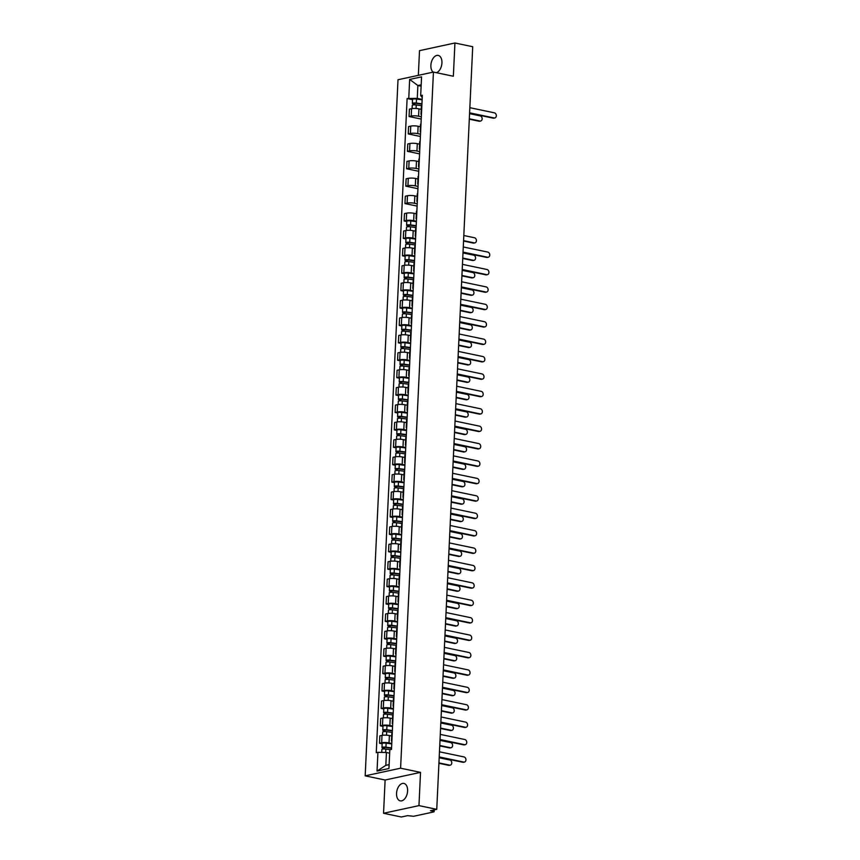 <?xml version="1.0" encoding="UTF-8"?>
<svg xmlns="http://www.w3.org/2000/svg" width="860" height="860" viewBox="0 0 860 860"><rect width="100%" height="100%" fill="white"/><g stroke="black" fill="none" stroke-linecap="round" stroke-linejoin="round"><path stroke-width="1.29" d="M407.597 790.953A8.901 5.343 -78.2 0 0 403.899 783.438A8.901 5.343 -78.2 0 0 396.546 793.35A8.901 5.343 -78.2 0 0 400.244 800.864A8.901 5.343 -78.2 0 0 407.597 790.953M436.428 72.713A8.901 5.343 -78.2 0 0 441.933 62.93A8.901 5.343 -78.2 0 0 438.224 55.405A8.901 5.343 -78.2 0 0 430.881 65.317A8.901 5.343 -78.2 0 0 433.139 72.143M383.549 813.28L418.96 805.616L436.751 809.346L472.721 46.719L454.929 43L453.36 76.25L433.429 72.079L398.008 79.743L365.177 775.849L385.119 780.02L383.549 813.28L401.34 817L407.608 815.645L413.585 816.29L433.623 811.958L433.311 810.088M454.929 43L419.508 50.654L418.347 75.347M418.96 805.616L420.529 772.366L400.599 768.195L433.429 72.079M436.751 809.346L430.484 810.7L433.257 811.281M421.228 109.328L418.938 108.855A5.257 1.086 -177.3 0 0 411.575 108.693L409.414 109.156L409.059 116.53L411.22 116.057A5.257 1.086 2.7 0 1 418.594 116.218L421.325 116.788M421.808 106.532A5.257 1.086 -177.3 0 0 421.346 106.952L421.002 114.316A5.257 1.086 2.7 0 1 421.464 113.896M421.217 119.067L409.059 116.53M420.411 126.743L418.121 126.259A5.257 1.086 -177.3 0 0 410.747 126.097L408.586 126.57L408.242 133.934L410.403 133.472A5.257 1.086 2.7 0 1 417.777 133.623L420.508 134.192M420.991 123.937A5.257 1.086 -177.3 0 0 420.519 124.356L420.175 131.72A5.257 1.086 2.7 0 1 420.637 131.311M420.4 136.482L408.242 133.934M419.594 144.147L417.293 143.663A5.257 1.086 -177.3 0 0 409.93 143.512L407.769 143.975L407.425 151.338L409.586 150.876A5.257 1.086 2.7 0 1 416.95 151.027L419.68 151.607M420.164 141.352A5.257 1.086 -177.3 0 0 419.702 141.76L419.358 149.135A5.257 1.086 2.7 0 1 419.82 148.715M419.572 153.886L407.425 151.338M418.766 161.551L416.476 161.078A5.257 1.086 -177.3 0 0 409.102 160.917L406.941 161.39L406.597 168.753L408.758 168.28A5.257 1.086 2.7 0 1 416.132 168.442L418.863 169.011M419.347 158.756A5.257 1.086 -177.3 0 0 418.885 159.175L418.53 166.539A5.257 1.086 2.7 0 1 419.003 166.12M418.755 171.291L406.597 168.753M417.949 178.966L415.66 178.482A5.257 1.086 -177.3 0 0 408.285 178.332L406.124 178.794L405.78 186.158L407.941 185.696A5.257 1.086 2.7 0 1 415.305 185.846L418.046 186.416M418.53 176.171A5.257 1.086 -177.3 0 0 418.057 176.579L417.713 183.943A5.257 1.086 2.7 0 1 418.175 183.535M417.938 188.705L405.78 186.158M417.132 196.37L414.832 195.886A5.257 1.086 -177.3 0 0 407.468 195.736L405.307 196.198L404.952 203.573L407.113 203.1A5.257 1.086 2.7 0 1 414.488 203.261L417.218 203.831M417.702 193.575A5.257 1.086 -177.3 0 0 417.24 193.994L416.896 201.358A5.257 1.086 2.7 0 1 417.358 200.939M417.111 206.11L404.952 203.573M416.304 213.775L414.015 213.301A5.257 1.086 -177.3 0 0 406.64 213.14L404.479 213.613L404.135 220.977L406.296 220.504A5.257 1.086 2.7 0 1 413.671 220.665L416.401 221.235M416.885 210.979A5.257 1.086 -177.3 0 0 416.423 211.399L416.068 218.762A5.257 1.086 2.7 0 1 416.541 218.343M406.78 221.525L404.135 220.977M415.487 231.189L413.198 230.706A5.257 1.086 -177.3 0 0 405.823 230.555L403.662 231.017L403.318 238.381L405.479 237.919A5.257 1.086 2.7 0 1 412.843 238.07L415.584 238.65M416.068 228.394A5.257 1.086 -177.3 0 0 415.595 228.803L415.251 236.167A5.257 1.086 2.7 0 1 415.713 235.758M405.952 238.94L403.318 238.381M414.66 248.594L412.37 248.121A5.257 1.086 -177.3 0 0 405.006 247.959L402.846 248.432L402.491 255.796L404.651 255.323A5.257 1.086 2.7 0 1 412.026 255.484L414.756 256.054M415.24 245.799A5.257 1.086 -177.3 0 0 414.778 246.218L414.434 253.582A5.257 1.086 2.7 0 1 414.896 253.162M405.135 256.344L402.491 255.796M413.843 266.009L411.553 265.525A5.257 1.086 -177.3 0 0 404.178 265.364L402.018 265.837L401.674 273.2L403.834 272.738A5.257 1.086 2.7 0 1 411.209 272.889L413.94 273.458M414.423 263.203A5.257 1.086 -177.3 0 0 413.961 263.622L413.606 270.986A5.257 1.086 2.7 0 1 414.068 270.577M404.318 273.749L401.674 273.2M413.026 283.413L410.736 282.929A5.257 1.086 -177.3 0 0 403.362 282.779L401.201 283.241L400.857 290.605L403.017 290.142A5.257 1.086 2.7 0 1 410.381 290.293L413.112 290.873M413.596 280.618A5.257 1.086 -177.3 0 0 413.133 281.026L412.789 288.401A5.257 1.086 2.7 0 1 413.252 287.982M403.49 291.164L400.857 290.605M412.198 300.817L409.908 300.344A5.257 1.086 -177.3 0 0 402.544 300.183L400.384 300.656L400.029 308.02L402.19 307.547A5.257 1.086 2.7 0 1 409.564 307.708L412.295 308.278M412.779 298.022A5.257 1.086 -177.3 0 0 412.316 298.442L411.962 305.805A5.257 1.086 2.7 0 1 412.435 305.386M402.673 308.568L400.029 308.02M411.381 318.232L409.091 317.748A5.257 1.086 -177.3 0 0 401.717 317.598L399.556 318.06L399.212 325.424L401.373 324.962A5.257 1.086 2.7 0 1 408.747 325.112L411.478 325.682M411.962 315.437A5.257 1.086 -177.3 0 0 411.488 315.846L411.144 323.209A5.257 1.086 2.7 0 1 411.607 322.801M401.856 325.983L399.212 325.424M410.564 335.637L408.263 335.163A5.257 1.086 -177.3 0 0 400.9 335.002L398.739 335.464L398.395 342.839L400.545 342.366A5.257 1.086 2.7 0 1 407.919 342.527L410.65 343.097M411.134 332.841A5.257 1.086 -177.3 0 0 410.671 333.261L410.327 340.625A5.257 1.086 2.7 0 1 410.79 340.205M401.029 343.387L398.395 342.839M409.736 353.051L407.446 352.568A5.257 1.086 -177.3 0 0 400.072 352.406L397.911 352.879L397.567 360.243L399.728 359.781A5.257 1.086 2.7 0 1 407.102 359.931L409.833 360.501M410.317 350.246A5.257 1.086 -177.3 0 0 409.854 350.665L409.5 358.029A5.257 1.086 2.7 0 1 409.973 357.61M400.212 360.791L397.567 360.243M408.919 370.456L406.629 369.972A5.257 1.086 -177.3 0 0 399.255 369.821L397.094 370.284L396.75 377.647L398.911 377.185A5.257 1.086 2.7 0 1 406.275 377.336L409.016 377.916M409.5 367.661A5.257 1.086 -177.3 0 0 409.027 368.069L408.683 375.444A5.257 1.086 2.7 0 1 409.145 375.024M399.384 378.207L396.75 377.647M408.102 387.86L405.802 387.387A5.257 1.086 -177.3 0 0 398.438 387.226L396.277 387.699L395.923 395.062L398.083 394.589A5.257 1.086 2.7 0 1 405.458 394.751L408.188 395.32M408.672 385.065A5.257 1.086 -177.3 0 0 408.21 385.484L407.866 392.848A5.257 1.086 2.7 0 1 408.328 392.429M398.567 395.611L395.923 395.062M407.274 405.275L404.985 404.791A5.257 1.086 -177.3 0 0 397.61 404.641L395.45 405.103L395.106 412.467L397.266 412.004A5.257 1.086 2.7 0 1 404.641 412.155L407.371 412.725M407.855 402.48A5.257 1.086 -177.3 0 0 407.393 402.888L407.038 410.252A5.257 1.086 2.7 0 1 407.511 409.844M397.75 413.026L395.106 412.467M406.457 422.679L404.168 422.195A5.257 1.086 -177.3 0 0 396.793 422.045L394.632 422.507L394.288 429.882L396.449 429.409A5.257 1.086 2.7 0 1 403.813 429.57L406.543 430.14M407.027 419.884A5.257 1.086 -177.3 0 0 406.565 420.303L406.221 427.667A5.257 1.086 2.7 0 1 406.683 427.248M396.922 430.43L394.288 429.882M405.63 440.083L403.34 439.611A5.257 1.086 -177.3 0 0 395.976 439.449L393.815 439.922L393.461 447.286L395.621 446.813A5.257 1.086 2.7 0 1 402.996 446.974L405.726 447.544M406.21 437.288A5.257 1.086 -177.3 0 0 405.748 437.708L405.404 445.071A5.257 1.086 2.7 0 1 405.866 444.652M396.105 447.834L393.461 447.286M404.813 457.498L402.523 457.015A5.257 1.086 -177.3 0 0 395.148 456.864L392.988 457.327L392.644 464.69L394.804 464.228A5.257 1.086 2.7 0 1 402.179 464.378L404.91 464.959M405.393 454.704A5.257 1.086 -177.3 0 0 404.92 455.112L404.576 462.476A5.257 1.086 2.7 0 1 405.038 462.067M395.288 465.249L392.644 464.69M403.996 474.903L401.695 474.43A5.257 1.086 -177.3 0 0 394.331 474.268L392.171 474.741L391.827 482.105L393.988 481.632A5.257 1.086 2.7 0 1 401.351 481.793L404.082 482.363M404.565 472.108A5.257 1.086 -177.3 0 0 404.103 472.527L403.759 479.891A5.257 1.086 2.7 0 1 404.221 479.471M394.46 482.654L391.827 482.105M403.168 492.318L400.878 491.834A5.257 1.086 -177.3 0 0 393.504 491.673L391.354 492.146L390.999 499.51L393.16 499.047A5.257 1.086 2.7 0 1 400.534 499.198L403.265 499.767M403.748 489.512A5.257 1.086 -177.3 0 0 403.286 489.931L402.931 497.295A5.257 1.086 2.7 0 1 403.404 496.887M393.644 500.058L390.999 499.51M402.351 509.722L400.061 509.238A5.257 1.086 -177.3 0 0 392.687 509.088L390.526 509.55L390.182 516.914L392.343 516.452A5.257 1.086 2.7 0 1 399.706 516.602L402.448 517.183M402.931 506.927A5.257 1.086 -177.3 0 0 402.458 507.335L402.114 514.71A5.257 1.086 2.7 0 1 402.577 514.291M392.816 517.473L390.182 516.914M401.534 527.126L399.233 526.653A5.257 1.086 -177.3 0 0 391.87 526.492L389.709 526.965L389.354 534.329L391.515 533.856A5.257 1.086 2.7 0 1 398.889 534.017L401.62 534.587M402.104 524.331A5.257 1.086 -177.3 0 0 401.642 524.75L401.298 532.114A5.257 1.086 2.7 0 1 401.76 531.695M391.999 534.877L389.354 534.329M400.706 544.541L398.416 544.058A5.257 1.086 -177.3 0 0 391.042 543.907L388.881 544.369L388.537 551.733L390.698 551.271A5.257 1.086 2.7 0 1 398.072 551.421L400.803 551.991M401.287 541.746A5.257 1.086 -177.3 0 0 400.825 542.155L400.47 549.519A5.257 1.086 2.7 0 1 400.943 549.11M391.182 552.292L388.537 551.733M399.889 561.946L397.599 561.462A5.257 1.086 -177.3 0 0 390.225 561.311L388.064 561.774L387.72 569.148L389.881 568.675A5.257 1.086 2.7 0 1 397.245 568.836L399.986 569.406M400.47 559.15A5.257 1.086 -177.3 0 0 399.997 559.57L399.653 566.933A5.257 1.086 2.7 0 1 400.115 566.514M390.354 569.696L387.72 569.148M399.062 579.35L396.772 578.877A5.257 1.086 -177.3 0 0 389.408 578.716L387.247 579.188L386.892 586.552L389.053 586.079A5.257 1.086 2.7 0 1 396.428 586.24L399.158 586.81M399.642 576.555A5.257 1.086 -177.3 0 0 399.18 576.974L398.836 584.338A5.257 1.086 2.7 0 1 399.298 583.918M389.537 587.101L386.892 586.552M398.244 596.765L395.955 596.281A5.257 1.086 -177.3 0 0 388.58 596.13L386.419 596.593L386.075 603.957L388.236 603.494A5.257 1.086 2.7 0 1 395.611 603.645L398.341 604.225M398.825 593.97A5.257 1.086 -177.3 0 0 398.363 594.378L398.008 601.753A5.257 1.086 2.7 0 1 398.47 601.333M388.72 604.515L386.075 603.957M397.427 614.169L395.138 613.696A5.257 1.086 -177.3 0 0 387.763 613.535L385.602 614.008L385.258 621.371L387.419 620.899A5.257 1.086 2.7 0 1 394.783 621.06L397.513 621.63M397.997 611.374A5.257 1.086 -177.3 0 0 397.535 611.793L397.191 619.157A5.257 1.086 2.7 0 1 397.653 618.738M387.892 621.92L385.258 621.371M396.6 631.584L394.31 631.1A5.257 1.086 -177.3 0 0 386.946 630.95L384.785 631.412L384.431 638.776L386.591 638.313A5.257 1.086 2.7 0 1 393.966 638.464L396.696 639.034M397.18 628.778A5.257 1.086 -177.3 0 0 396.718 629.197L396.363 636.561A5.257 1.086 2.7 0 1 396.836 636.153M387.075 639.324L384.431 638.776M395.783 648.988L393.493 648.505A5.257 1.086 -177.3 0 0 386.118 648.354L383.958 648.816L383.614 656.18L385.774 655.718A5.257 1.086 2.7 0 1 393.149 655.879L395.879 656.449M396.363 646.193A5.257 1.086 -177.3 0 0 395.89 646.612L395.546 653.976A5.257 1.086 2.7 0 1 396.008 653.557M386.258 656.739L383.614 656.18M394.966 666.392L392.665 665.919A5.257 1.086 -177.3 0 0 385.301 665.758L383.141 666.231L382.797 673.595L384.947 673.122A5.257 1.086 2.7 0 1 392.321 673.283L395.052 673.853M395.535 663.597A5.257 1.086 -177.3 0 0 395.073 664.017L394.729 671.38A5.257 1.086 2.7 0 1 395.191 670.961M385.43 674.143L382.797 673.595M394.138 683.808L391.848 683.324A5.257 1.086 -177.3 0 0 384.474 683.173L382.313 683.635L381.969 690.999L384.13 690.537A5.257 1.086 2.7 0 1 391.504 690.688L394.235 691.257M394.719 681.012A5.257 1.086 -177.3 0 0 394.256 681.421L393.901 688.785A5.257 1.086 2.7 0 1 394.375 688.376M384.613 691.558L381.969 690.999M393.321 701.212L391.031 700.739A5.257 1.086 -177.3 0 0 383.657 700.577L381.496 701.05L381.152 708.414L383.313 707.941A5.257 1.086 2.7 0 1 390.676 708.102L393.418 708.672M393.901 698.417A5.257 1.086 -177.3 0 0 393.428 698.836L393.084 706.2A5.257 1.086 2.7 0 1 393.547 705.78M383.786 708.962L381.152 708.414M392.504 718.627L390.204 718.143A5.257 1.086 -177.3 0 0 382.84 717.982L380.679 718.455L380.324 725.818L382.485 725.356A5.257 1.086 2.7 0 1 389.86 725.507L392.59 726.076M393.074 715.821A5.257 1.086 -177.3 0 0 392.612 716.24L392.267 723.604A5.257 1.086 2.7 0 1 392.73 723.195M382.969 726.367L380.324 725.818M391.676 736.031L389.387 735.547A5.257 1.086 -177.3 0 0 382.012 735.397L379.851 735.859L379.507 743.223L381.668 742.76A5.257 1.086 2.7 0 1 389.042 742.911L391.773 743.491M392.257 733.236A5.257 1.086 -177.3 0 0 391.794 733.644L391.44 741.019A5.257 1.086 2.7 0 1 391.913 740.6M382.152 743.782L379.507 743.223M421.12 86.204L417.874 85.527L417.272 98.362L422.142 99.373M422.238 97.524L420.68 95.6L421.561 76.862L409.661 79.432L417.874 85.527L421.185 84.807M389.666 753.188L386.419 752.511L385.817 765.346L377.046 771.076L388.946 768.507L389.827 749.759L391.493 749.393L422.346 95.245L420.68 95.6M377.046 771.076L377.927 752.328L386.419 752.511M417.272 98.362L407.113 98.534L376.261 752.693L377.927 752.328M408.779 98.18L409.661 79.432M365.177 775.849L400.599 768.195M385.119 780.02L420.529 772.366M385.817 765.346L389.129 764.626M412.52 99.674L407.113 98.534M469.603 112.832L494.145 117.96A2.623 2.032 77.8 0 0 494.822 117.96L493.898 118.164A2.623 2.032 -102.2 0 1 493.221 118.164L469.581 113.219M494.822 117.96A2.623 2.032 77.8 0 0 496.317 115.401A2.623 2.032 77.8 0 0 494.382 112.832L469.839 107.694M421.927 104.146L415.735 103.318L413.423 103.942A2.86 0.591 -177.3 0 1 412.348 103.426L412.531 99.405A2.86 0.591 -177.3 0 1 416.509 99.05L422.131 99.803M421.938 103.813L416.315 103.071A2.86 0.591 -177.3 0 0 412.348 103.426M414.294 104.856L414.369 103.297M469.323 118.798L479.977 121.023A2.623 2.032 77.8 0 0 480.654 121.023A2.623 2.032 77.8 0 0 482.148 118.454A2.623 2.032 77.8 0 0 480.224 115.896L469.56 113.66M421.851 105.716L416.229 104.963A2.86 0.591 -177.3 0 0 412.262 105.318L412.101 108.596M480.654 121.023L479.729 121.228A2.623 2.032 -102.2 0 1 479.052 121.228L469.302 119.185M413.38 104.909L413.423 103.942M463.035 252.098L487.577 257.226A2.623 2.032 77.8 0 0 488.254 257.226L487.33 257.43A2.623 2.032 -102.2 0 1 486.652 257.43L463.013 252.485M488.254 257.226A2.623 2.032 77.8 0 0 489.748 254.667A2.623 2.032 77.8 0 0 487.824 252.098L463.271 246.96M462.218 269.502L486.76 274.641A2.623 2.032 77.8 0 0 487.437 274.641L486.513 274.834A2.623 2.032 -102.2 0 1 485.835 274.834L462.196 269.889M487.437 274.641A2.623 2.032 77.8 0 0 488.921 272.072A2.623 2.032 77.8 0 0 486.996 269.502L462.454 264.364M461.39 286.907L485.932 292.045A2.623 2.032 77.8 0 0 486.61 292.045L485.696 292.25A2.623 2.032 -102.2 0 1 485.018 292.25L461.368 287.294M486.61 292.045A2.623 2.032 77.8 0 0 488.104 289.476A2.623 2.032 77.8 0 0 486.179 286.917L461.637 281.779M460.573 304.322L485.115 309.45A2.623 2.032 77.8 0 0 485.792 309.45L484.868 309.654A2.623 2.032 -102.2 0 1 484.191 309.654L460.551 304.709M485.792 309.45A2.623 2.032 77.8 0 0 487.287 306.891A2.623 2.032 77.8 0 0 485.352 304.322L460.81 299.183M459.745 321.726L484.298 326.864A2.623 2.032 77.8 0 0 484.965 326.864L484.051 327.058A2.623 2.032 -102.2 0 1 483.374 327.058L459.735 322.113M484.965 326.864A2.623 2.032 77.8 0 0 486.459 324.295A2.623 2.032 77.8 0 0 484.535 321.726L459.992 316.598M458.928 339.13L483.471 344.269A2.623 2.032 77.8 0 0 484.148 344.269L483.223 344.473A2.623 2.032 -102.2 0 1 482.557 344.473L458.907 339.528M484.148 344.269A2.623 2.032 77.8 0 0 485.642 341.71A2.623 2.032 77.8 0 0 483.718 339.141L459.175 334.002M458.111 356.545L482.654 361.684A2.623 2.032 77.8 0 0 483.331 361.684L482.406 361.877A2.623 2.032 -102.2 0 1 481.729 361.877L458.09 356.932M483.331 361.684A2.623 2.032 77.8 0 0 484.825 359.114A2.623 2.032 77.8 0 0 482.89 356.545L458.348 351.407M457.284 373.95L481.826 379.088A2.623 2.032 77.8 0 0 482.503 379.088L481.589 379.281A2.623 2.032 -102.2 0 1 480.912 379.281L457.273 374.337M482.503 379.088A2.623 2.032 77.8 0 0 483.997 376.519A2.623 2.032 77.8 0 0 482.073 373.95L457.531 368.822M456.466 391.364L481.009 396.492A2.623 2.032 77.8 0 0 481.686 396.492L480.762 396.696A2.623 2.032 -102.2 0 1 480.084 396.696L456.445 391.752M481.686 396.492A2.623 2.032 77.8 0 0 483.18 393.934A2.623 2.032 77.8 0 0 481.256 391.364L456.703 386.226M455.649 408.769L480.192 413.907A2.623 2.032 77.8 0 0 480.869 413.907L479.944 414.101A2.623 2.032 -102.2 0 1 479.267 414.101L455.628 409.156M480.869 413.907A2.623 2.032 77.8 0 0 482.352 411.338A2.623 2.032 77.8 0 0 480.428 408.769L455.886 403.63M454.822 426.173L479.364 431.312A2.623 2.032 77.8 0 0 480.041 431.312L479.127 431.516A2.623 2.032 -102.2 0 1 478.45 431.516L454.811 426.56M480.041 431.312A2.623 2.032 77.8 0 0 481.535 428.742A2.623 2.032 77.8 0 0 479.611 426.184L455.069 421.045M454.005 443.588L478.547 448.716A2.623 2.032 77.8 0 0 479.224 448.726L478.3 448.92A2.623 2.032 -102.2 0 1 477.623 448.92L453.983 443.975M479.224 448.726A2.623 2.032 77.8 0 0 480.719 446.157A2.623 2.032 77.8 0 0 478.784 443.588L454.241 438.45M453.177 460.992L477.73 466.131A2.623 2.032 77.8 0 0 478.396 466.131L477.483 466.324A2.623 2.032 -102.2 0 1 476.805 466.324L453.166 461.379M478.396 466.131A2.623 2.032 77.8 0 0 479.891 463.562A2.623 2.032 77.8 0 0 477.966 460.992L453.424 455.864M452.36 478.407L476.902 483.535A2.623 2.032 77.8 0 0 477.579 483.535L476.655 483.739A2.623 2.032 -102.2 0 1 475.988 483.739L452.338 478.794M477.579 483.535A2.623 2.032 77.8 0 0 479.074 480.976A2.623 2.032 77.8 0 0 477.149 478.407L452.607 473.269M451.543 495.812L476.085 500.95A2.623 2.032 77.8 0 0 476.762 500.95L475.838 501.143A2.623 2.032 -102.2 0 1 475.161 501.143L451.521 496.198M476.762 500.95A2.623 2.032 77.8 0 0 478.257 498.381A2.623 2.032 77.8 0 0 476.322 495.812L451.779 490.673M450.715 513.216L475.268 518.354A2.623 2.032 77.8 0 0 475.935 518.354L475.021 518.558A2.623 2.032 -102.2 0 1 474.344 518.558L450.704 513.603M475.935 518.354A2.623 2.032 77.8 0 0 477.429 515.785A2.623 2.032 77.8 0 0 475.505 513.226L450.962 508.088M449.898 530.631L474.44 535.759A2.623 2.032 77.8 0 0 475.118 535.759L474.193 535.963A2.623 2.032 -102.2 0 1 473.516 535.963L449.877 531.018M475.118 535.759A2.623 2.032 77.8 0 0 476.612 533.2A2.623 2.032 77.8 0 0 474.688 530.631L450.145 525.492M449.081 548.035L473.623 553.173A2.623 2.032 77.8 0 0 474.301 553.173L473.376 553.367A2.623 2.032 -102.2 0 1 472.699 553.367L449.06 548.422M474.301 553.173A2.623 2.032 77.8 0 0 475.795 550.604A2.623 2.032 77.8 0 0 473.86 548.035L449.318 542.907M448.253 565.439L472.796 570.578A2.623 2.032 77.8 0 0 473.473 570.578L472.559 570.782A2.623 2.032 -102.2 0 1 471.882 570.782L448.243 565.837M473.473 570.578A2.623 2.032 77.8 0 0 474.967 568.009A2.623 2.032 77.8 0 0 473.043 565.45L448.501 560.312M447.437 582.854L471.979 587.993A2.623 2.032 77.8 0 0 472.656 587.993L471.731 588.186A2.623 2.032 -102.2 0 1 471.054 588.186L447.415 583.241M472.656 587.993A2.623 2.032 77.8 0 0 474.15 585.423A2.623 2.032 77.8 0 0 472.226 582.854L447.673 577.716M446.619 600.259L471.162 605.397A2.623 2.032 77.8 0 0 471.839 605.397L470.914 605.591A2.623 2.032 -102.2 0 1 470.237 605.591L446.598 600.645M471.839 605.397A2.623 2.032 77.8 0 0 473.322 602.828A2.623 2.032 77.8 0 0 471.398 600.259L446.856 595.131M445.792 617.673L470.334 622.801A2.623 2.032 77.8 0 0 471.011 622.801L470.097 623.005A2.623 2.032 -102.2 0 1 469.42 623.005L445.77 618.061M471.011 622.801A2.623 2.032 77.8 0 0 472.505 620.243A2.623 2.032 77.8 0 0 470.581 617.673L446.039 612.535M444.975 635.078L469.517 640.216A2.623 2.032 77.8 0 0 470.194 640.216L469.27 640.41A2.623 2.032 -102.2 0 1 468.592 640.41L444.953 635.465M470.194 640.216A2.623 2.032 77.8 0 0 471.688 637.647A2.623 2.032 77.8 0 0 469.753 635.078L445.211 629.939M444.147 652.482L468.7 657.62A2.623 2.032 77.8 0 0 469.366 657.62L468.453 657.825A2.623 2.032 -102.2 0 1 467.775 657.825L444.136 652.869M469.366 657.62A2.623 2.032 77.8 0 0 470.861 655.051A2.623 2.032 77.8 0 0 468.937 652.493L444.394 647.354M443.33 669.897L467.872 675.025A2.623 2.032 77.8 0 0 468.55 675.025L467.625 675.229A2.623 2.032 -102.2 0 1 466.958 675.229L443.308 670.284M468.55 675.025A2.623 2.032 77.8 0 0 470.044 672.466A2.623 2.032 77.8 0 0 468.119 669.897L443.577 664.758M442.513 687.301L467.055 692.44A2.623 2.032 77.8 0 0 467.733 692.44L466.808 692.633A2.623 2.032 -102.2 0 1 466.131 692.633L442.491 687.688M467.733 692.44A2.623 2.032 77.8 0 0 469.227 689.87A2.623 2.032 77.8 0 0 467.292 687.301L442.75 682.173M441.685 704.716L466.227 709.844A2.623 2.032 77.8 0 0 466.905 709.844L465.991 710.048A2.623 2.032 -102.2 0 1 465.314 710.048L441.675 705.103M466.905 709.844A2.623 2.032 77.8 0 0 468.399 707.286A2.623 2.032 77.8 0 0 466.475 704.716L441.933 699.578M440.868 722.12L465.41 727.259A2.623 2.032 77.8 0 0 466.088 727.259L465.163 727.452A2.623 2.032 -102.2 0 1 464.486 727.452L440.847 722.508M466.088 727.259A2.623 2.032 77.8 0 0 467.582 724.69A2.623 2.032 77.8 0 0 465.658 722.12L441.105 716.982M416.175 226.008L409.994 225.18L407.683 225.804A2.86 0.591 -177.3 0 1 406.597 225.288L406.791 221.267A2.86 0.591 -177.3 0 1 410.757 220.912L416.38 221.654M416.186 225.675L410.575 224.922A2.86 0.591 -177.3 0 0 406.597 225.288M408.554 226.718L408.618 225.159M463.572 240.65L474.225 242.885A2.623 2.032 77.8 0 0 474.903 242.885A2.623 2.032 77.8 0 0 476.397 240.316A2.623 2.032 77.8 0 0 474.473 237.747L463.819 235.522M416.1 227.577L410.478 226.825A2.86 0.591 -177.3 0 0 406.511 227.18L406.361 230.458M474.903 242.885L473.989 243.079A2.623 2.032 -102.2 0 1 473.312 243.079L463.551 241.036M407.64 226.771L407.683 225.804M415.358 243.412L409.166 242.595L406.855 243.208A2.86 0.591 -177.3 0 1 405.78 242.692L405.974 238.672A2.86 0.591 -177.3 0 1 409.94 238.317L415.563 239.069M415.369 243.09L409.747 242.337A2.86 0.591 -177.3 0 0 405.78 242.692M407.726 244.122L407.801 242.563M462.755 258.065L473.409 260.29A2.623 2.032 77.8 0 0 474.086 260.29A2.623 2.032 77.8 0 0 475.58 257.731A2.623 2.032 77.8 0 0 473.656 255.162L462.992 252.926M415.283 244.982L409.661 244.229A2.86 0.591 -177.3 0 0 405.694 244.584L405.533 247.863M474.086 260.29L473.161 260.494A2.623 2.032 -102.2 0 1 472.484 260.494L462.734 258.451M406.812 244.175L406.855 243.208M414.531 260.827L408.349 260L406.038 260.612A2.86 0.591 -177.3 0 1 404.963 260.096L405.146 256.087A2.86 0.591 -177.3 0 1 409.123 255.721L414.735 256.474M414.552 260.494L408.93 259.741A2.86 0.591 -177.3 0 0 404.963 260.096M406.909 261.526L406.984 259.967M461.927 275.469L472.591 277.705A2.623 2.032 77.8 0 0 473.269 277.705A2.623 2.032 77.8 0 0 474.763 275.135A2.623 2.032 77.8 0 0 472.828 272.566L462.175 270.341M414.456 262.386L408.844 261.644A2.86 0.591 -177.3 0 0 404.866 261.999L404.716 265.278M473.269 277.705L472.344 277.898A2.623 2.032 -102.2 0 1 471.667 277.898L461.917 275.856M405.995 261.58L406.038 260.612M413.714 278.231L407.522 277.404L405.221 278.027A2.86 0.591 -177.3 0 1 404.135 277.511L404.329 273.491A2.86 0.591 -177.3 0 1 408.296 273.136L413.918 273.888M413.724 277.898L408.113 277.146A2.86 0.591 -177.3 0 0 404.135 277.511M406.081 278.941L406.156 277.382M461.111 292.884L471.764 295.109A2.623 2.032 77.8 0 0 472.441 295.109A2.623 2.032 77.8 0 0 473.935 292.54A2.623 2.032 77.8 0 0 472.011 289.971L461.358 287.745M413.638 279.801L408.016 279.048A2.86 0.591 -177.3 0 0 404.05 279.403L403.888 282.682M472.441 295.109L471.527 295.313A2.623 2.032 -102.2 0 1 470.85 295.302L461.089 293.271M405.167 278.995L405.221 278.027M412.886 295.646L406.705 294.819L404.394 295.431A2.86 0.591 -177.3 0 1 403.318 294.915L403.501 290.895A2.86 0.591 -177.3 0 1 407.479 290.54L413.101 291.293M412.908 295.313L407.285 294.561A2.86 0.591 -177.3 0 0 403.318 294.915M405.264 296.345L405.339 294.786M460.293 310.288L470.947 312.513A2.623 2.032 77.8 0 0 471.624 312.513A2.623 2.032 77.8 0 0 473.118 309.955A2.623 2.032 77.8 0 0 471.194 307.385L460.53 305.149M412.821 297.205L407.199 296.453A2.86 0.591 -177.3 0 0 403.222 296.818L403.071 300.086M471.624 312.513L470.7 312.717A2.623 2.032 -102.2 0 1 470.022 312.717L460.272 310.675M404.35 296.399L404.394 295.431M412.069 313.051L405.888 312.223L403.577 312.846A2.86 0.591 -177.3 0 1 402.491 312.331L402.684 308.31A2.86 0.591 -177.3 0 1 406.651 307.955L412.273 308.697M412.09 312.717L406.468 311.965A2.86 0.591 -177.3 0 0 402.491 312.331M404.447 313.75L404.522 312.202M459.466 327.692L470.13 329.928A2.623 2.032 77.8 0 0 470.807 329.928A2.623 2.032 77.8 0 0 472.29 327.359A2.623 2.032 77.8 0 0 470.366 324.79L459.713 322.565M411.994 314.62L406.382 313.868A2.86 0.591 -177.3 0 0 402.405 314.223L402.254 317.501M470.807 329.928L469.882 330.122A2.623 2.032 -102.2 0 1 469.205 330.122L459.455 328.079M403.534 313.814L403.577 312.846M411.252 330.455L405.06 329.627L402.76 330.251A2.86 0.591 -177.3 0 1 401.674 329.735L401.867 325.714A2.86 0.591 -177.3 0 1 405.834 325.36L411.456 326.112M411.263 330.122L405.651 329.38A2.86 0.591 -177.3 0 0 401.674 329.735M403.619 331.164L403.695 329.606M458.649 345.107L469.302 347.332A2.623 2.032 77.8 0 0 469.979 347.332A2.623 2.032 77.8 0 0 471.473 344.763A2.623 2.032 77.8 0 0 469.549 342.205L458.885 339.969M411.177 332.024L405.554 331.272A2.86 0.591 -177.3 0 0 401.588 331.627L401.426 334.906M469.979 347.332L469.065 347.537A2.623 2.032 -102.2 0 1 468.388 347.537L458.627 345.494M402.706 331.218L402.76 330.251M410.424 347.87L404.243 347.042L401.932 347.655A2.86 0.591 -177.3 0 1 400.857 347.139L401.039 343.129A2.86 0.591 -177.3 0 1 405.017 342.764L410.629 343.516M410.446 347.537L404.823 346.784A2.86 0.591 -177.3 0 0 400.857 347.139M402.802 348.569L402.878 347.01M457.832 362.512L468.485 364.748A2.623 2.032 77.8 0 0 469.162 364.748A2.623 2.032 77.8 0 0 470.656 362.178A2.623 2.032 77.8 0 0 468.721 359.609L458.068 357.384M410.36 349.429L404.738 348.676A2.86 0.591 -177.3 0 0 400.76 349.042L400.61 352.32M469.162 364.748L468.238 364.941A2.623 2.032 -102.2 0 1 467.56 364.941L457.81 362.898M401.889 348.623L401.932 347.655M409.607 365.274L403.426 364.446L401.115 365.07A2.86 0.591 -177.3 0 1 400.029 364.554L400.222 360.534A2.86 0.591 -177.3 0 1 404.189 360.179L409.812 360.931M409.618 364.941L404.006 364.188A2.86 0.591 -177.3 0 0 400.029 364.554M401.986 365.984L402.05 364.425M457.004 379.916L467.668 382.152A2.623 2.032 77.8 0 0 468.334 382.152A2.623 2.032 77.8 0 0 469.829 379.582A2.623 2.032 77.8 0 0 467.904 377.013L457.251 374.788M409.532 366.844L403.91 366.091A2.86 0.591 -177.3 0 0 399.943 366.446L399.792 369.725M468.334 382.152L467.421 382.345A2.623 2.032 -102.2 0 1 466.743 382.345L456.983 380.313M401.072 366.037L401.115 365.07M408.79 382.678L402.598 381.862L400.287 382.474A2.86 0.591 -177.3 0 1 399.212 381.958L399.406 377.938A2.86 0.591 -177.3 0 1 403.372 377.583L408.994 378.335M408.801 382.356L403.179 381.603A2.86 0.591 -177.3 0 0 399.212 381.958M401.158 383.388L401.233 381.829M456.187 397.331L466.84 399.556A2.623 2.032 77.8 0 0 467.517 399.556A2.623 2.032 77.8 0 0 469.012 396.998A2.623 2.032 77.8 0 0 467.087 394.428L456.423 392.192M408.715 384.248L403.093 383.495A2.86 0.591 -177.3 0 0 399.126 383.861L398.965 387.129M467.517 399.556L466.593 399.76A2.623 2.032 -102.2 0 1 465.926 399.76L456.165 397.718M400.244 383.442L400.287 382.474M407.962 400.094L401.781 399.266L399.47 399.889A2.86 0.591 -177.3 0 1 398.395 399.363L398.578 395.353A2.86 0.591 -177.3 0 1 402.555 394.987L408.167 395.74M407.984 399.76L402.362 399.008A2.86 0.591 -177.3 0 0 398.395 399.363M400.341 400.792L400.416 399.233M455.359 414.735L466.023 416.971A2.623 2.032 77.8 0 0 466.7 416.971A2.623 2.032 77.8 0 0 468.195 414.402A2.623 2.032 77.8 0 0 466.26 411.832L455.606 409.607M407.887 401.652L402.276 400.91A2.86 0.591 -177.3 0 0 398.298 401.265L398.148 404.544M466.7 416.971L465.776 417.164A2.623 2.032 -102.2 0 1 465.099 417.164L455.348 415.122M399.427 400.846L399.47 399.889M407.145 417.498L400.954 416.67L398.653 417.293A2.86 0.591 -177.3 0 1 397.567 416.777L397.761 412.757A2.86 0.591 -177.3 0 1 401.727 412.402L407.35 413.155M407.156 417.164L401.545 416.423A2.86 0.591 -177.3 0 0 397.567 416.777M399.513 418.207L399.588 416.648M454.542 432.15L465.195 434.375A2.623 2.032 77.8 0 0 465.873 434.375A2.623 2.032 77.8 0 0 467.367 431.806A2.623 2.032 77.8 0 0 465.443 429.248L454.789 427.012M407.07 419.067L401.448 418.315A2.86 0.591 -177.3 0 0 397.481 418.669L397.331 421.948M465.873 434.375L464.959 434.579A2.623 2.032 -102.2 0 1 464.282 434.579L454.521 432.537M398.599 418.261L398.653 417.293M406.329 434.913L400.137 434.085L397.825 434.698A2.86 0.591 -177.3 0 1 396.75 434.182L396.933 430.161A2.86 0.591 -177.3 0 1 400.91 429.806L406.533 430.559M406.339 434.579L400.717 433.827A2.86 0.591 -177.3 0 0 396.75 434.182M398.696 435.612L398.771 434.053M453.725 449.554L464.378 451.779A2.623 2.032 77.8 0 0 465.056 451.779A2.623 2.032 77.8 0 0 466.55 449.221A2.623 2.032 77.8 0 0 464.626 446.652L453.962 444.416M406.253 436.471L400.631 435.719A2.86 0.591 -177.3 0 0 396.664 436.084L396.503 439.352M465.056 451.779L464.131 451.984A2.623 2.032 -102.2 0 1 463.454 451.984L453.704 449.941M397.782 435.665L397.825 434.698M405.501 452.317L399.319 451.489L397.008 452.113A2.86 0.591 -177.3 0 1 395.923 451.597L396.116 447.576A2.86 0.591 -177.3 0 1 400.094 447.221L405.705 447.963M405.522 451.984L399.9 451.231A2.86 0.591 -177.3 0 0 395.923 451.597M397.879 453.016L397.954 451.468M452.897 466.958L463.562 469.194A2.623 2.032 77.8 0 0 464.239 469.194A2.623 2.032 77.8 0 0 465.722 466.625A2.623 2.032 77.8 0 0 463.798 464.056L453.145 461.831M405.425 453.887L399.814 453.134A2.86 0.591 -177.3 0 0 395.837 453.489L395.686 456.767M464.239 469.194L463.314 469.388A2.623 2.032 -102.2 0 1 462.637 469.388L452.887 467.346M396.965 453.08L397.008 452.113M404.684 469.721L398.492 468.893L396.191 469.517A2.86 0.591 -177.3 0 1 395.106 469.001L395.299 464.981A2.86 0.591 -177.3 0 1 399.266 464.626L404.888 465.378M404.694 469.399L399.083 468.646A2.86 0.591 -177.3 0 0 395.106 469.001M397.051 470.431L397.127 468.872M452.081 484.373L462.734 486.599A2.623 2.032 77.8 0 0 463.411 486.599A2.623 2.032 77.8 0 0 464.905 484.029A2.623 2.032 77.8 0 0 462.981 481.471L452.317 479.235M404.608 471.291L398.986 470.538A2.86 0.591 -177.3 0 0 395.019 470.893L394.858 474.172M463.411 486.599L462.497 486.803A2.623 2.032 -102.2 0 1 461.82 486.803L452.059 484.76M396.137 470.485L396.191 469.517M403.856 487.136L397.675 486.308L395.363 486.921A2.86 0.591 -177.3 0 1 394.288 486.405L394.471 482.395A2.86 0.591 -177.3 0 1 398.449 482.03L404.071 482.783M403.877 486.803L398.255 486.05A2.86 0.591 -177.3 0 0 394.288 486.405M396.234 487.835L396.31 486.276M451.263 501.778L461.917 504.014A2.623 2.032 77.8 0 0 462.594 504.014A2.623 2.032 77.8 0 0 464.088 501.444A2.623 2.032 77.8 0 0 462.153 498.875L451.5 496.65M403.791 488.695L398.169 487.953A2.86 0.591 -177.3 0 0 394.192 488.308L394.041 491.587M462.594 504.014L461.669 504.207A2.623 2.032 -102.2 0 1 460.992 504.207L451.242 502.165M395.32 487.889L395.363 486.921M403.039 504.54L396.858 503.713L394.546 504.336A2.86 0.591 -177.3 0 1 393.461 503.82L393.654 499.8A2.86 0.591 -177.3 0 1 397.621 499.445L403.243 500.197M403.06 504.207L397.438 503.455A2.86 0.591 -177.3 0 0 393.461 503.82M395.417 505.25L395.482 503.691M450.436 519.193L461.1 521.418A2.623 2.032 77.8 0 0 461.766 521.418A2.623 2.032 77.8 0 0 463.26 518.849A2.623 2.032 77.8 0 0 461.336 516.279L450.683 514.054M402.964 506.11L397.352 505.358A2.86 0.591 -177.3 0 0 393.375 505.712L393.224 508.991M461.766 521.418L460.852 521.611A2.623 2.032 -102.2 0 1 460.175 521.611L450.414 519.58M394.504 505.304L394.546 504.336M402.222 521.956L396.03 521.128L393.719 521.74A2.86 0.591 -177.3 0 1 392.644 521.225L392.837 517.204A2.86 0.591 -177.3 0 1 396.804 516.849L402.426 517.602M402.233 521.622L396.611 520.87A2.86 0.591 -177.3 0 0 392.644 521.225M394.589 522.654L394.665 521.096M449.619 536.597L460.272 538.822A2.623 2.032 77.8 0 0 460.949 538.822A2.623 2.032 77.8 0 0 462.443 536.264A2.623 2.032 77.8 0 0 460.519 533.694L449.855 531.458M402.147 523.514L396.524 522.762A2.86 0.591 -177.3 0 0 392.558 523.127L392.396 526.395M460.949 538.822L460.025 539.026A2.623 2.032 -102.2 0 1 459.358 539.026L449.597 536.984M393.676 522.708L393.719 521.74M401.394 539.36L395.213 538.532L392.902 539.155A2.86 0.591 -177.3 0 1 391.827 538.629L392.01 534.619A2.86 0.591 -177.3 0 1 395.987 534.254L401.598 535.006M401.416 539.026L395.793 538.274A2.86 0.591 -177.3 0 0 391.827 538.629M393.772 540.058L393.848 538.51M448.791 554.001L459.455 556.237A2.623 2.032 77.8 0 0 460.132 556.237A2.623 2.032 77.8 0 0 461.627 553.668A2.623 2.032 77.8 0 0 459.691 551.099L449.038 548.873M401.319 540.929L395.707 540.177A2.86 0.591 -177.3 0 0 391.73 540.531L391.579 543.81M460.132 556.237L459.208 556.431A2.623 2.032 -102.2 0 1 458.531 556.431L448.78 554.388M392.859 540.123L392.902 539.155M400.577 556.764L394.396 555.936L392.085 556.56A2.86 0.591 -177.3 0 1 390.999 556.044L391.192 552.023A2.86 0.591 -177.3 0 1 395.159 551.668L400.781 552.421M400.588 556.431L394.976 555.689A2.86 0.591 -177.3 0 0 390.999 556.044M392.956 557.474L393.02 555.915M447.974 571.416L458.627 573.641A2.623 2.032 77.8 0 0 459.304 573.641A2.623 2.032 77.8 0 0 460.799 571.072A2.623 2.032 77.8 0 0 458.875 568.514L448.221 566.278M400.502 558.333L394.88 557.581A2.86 0.591 -177.3 0 0 390.913 557.936L390.762 561.214M459.304 573.641L458.391 573.846A2.623 2.032 -102.2 0 1 457.713 573.846L447.952 571.803M392.042 557.527L392.085 556.56M399.76 574.179L393.568 573.351L391.257 573.964A2.86 0.591 -177.3 0 1 390.182 573.448L390.375 569.438A2.86 0.591 -177.3 0 1 394.342 569.073L399.964 569.825M399.771 573.846L394.149 573.093A2.86 0.591 -177.3 0 0 390.182 573.448M392.128 574.878L392.203 573.319M447.157 588.821L457.81 591.046A2.623 2.032 77.8 0 0 458.487 591.057A2.623 2.032 77.8 0 0 459.982 588.487A2.623 2.032 77.8 0 0 458.058 585.918L447.393 583.693M399.685 575.738L394.063 574.985A2.86 0.591 -177.3 0 0 390.096 575.351L389.935 578.619M458.487 591.057L457.563 591.25A2.623 2.032 -102.2 0 1 456.886 591.25L447.135 589.207M391.214 574.932L391.257 573.964M398.933 591.583L392.751 590.755L390.44 591.379A2.86 0.591 -177.3 0 1 389.365 590.863L389.548 586.842A2.86 0.591 -177.3 0 1 393.525 586.488L399.137 587.229M398.954 591.25L393.332 590.497A2.86 0.591 -177.3 0 0 389.365 590.863M391.311 592.293L391.386 590.734M446.329 606.225L456.993 608.461A2.623 2.032 77.8 0 0 457.671 608.461A2.623 2.032 77.8 0 0 459.165 605.891A2.623 2.032 77.8 0 0 457.23 603.322L446.577 601.097M398.857 593.153L393.246 592.4A2.86 0.591 -177.3 0 0 389.268 592.755L389.118 596.034M457.671 608.461L456.746 608.654A2.623 2.032 -102.2 0 1 456.069 608.654L446.318 606.622M390.397 592.346L390.44 591.379M398.115 608.987L391.923 608.17L389.623 608.783A2.86 0.591 -177.3 0 1 388.537 608.267L388.731 604.247A2.86 0.591 -177.3 0 1 392.697 603.892L398.32 604.644M398.126 608.665L392.515 607.913A2.86 0.591 -177.3 0 0 388.537 608.267M390.483 609.697L390.558 608.138M445.512 623.64L456.165 625.865A2.623 2.032 77.8 0 0 456.843 625.865A2.623 2.032 77.8 0 0 458.337 623.307A2.623 2.032 77.8 0 0 456.413 620.737L445.76 618.501M398.04 610.557L392.418 609.804A2.86 0.591 -177.3 0 0 388.451 610.159L388.29 613.438M456.843 625.865L455.929 626.069A2.623 2.032 -102.2 0 1 455.252 626.069L445.491 624.027M389.569 609.751L389.623 608.783M397.298 626.403L391.106 625.575L388.795 626.198A2.86 0.591 -177.3 0 1 387.72 625.671L387.903 621.662A2.86 0.591 -177.3 0 1 391.88 621.296L397.503 622.049M397.309 626.069L391.687 625.317A2.86 0.591 -177.3 0 0 387.72 625.671M389.666 627.101L389.741 625.542M444.695 641.044L455.348 643.28A2.623 2.032 77.8 0 0 456.026 643.28A2.623 2.032 77.8 0 0 457.52 640.711A2.623 2.032 77.8 0 0 455.596 638.141L444.932 635.916M397.223 627.961L391.601 627.22A2.86 0.591 -177.3 0 0 387.623 627.574L387.473 630.853M456.026 643.28L455.101 643.474A2.623 2.032 -102.2 0 1 454.424 643.474L444.674 641.431M388.752 627.155L388.795 626.198M396.471 643.807L390.289 642.979L387.978 643.603A2.86 0.591 -177.3 0 1 386.892 643.087L387.086 639.066A2.86 0.591 -177.3 0 1 391.063 638.711L396.675 639.464M396.492 643.474L390.87 642.721A2.86 0.591 -177.3 0 0 386.892 643.087M388.849 644.516L388.924 642.957M443.867 658.459L454.531 660.684A2.623 2.032 77.8 0 0 455.209 660.684A2.623 2.032 77.8 0 0 456.692 658.115A2.623 2.032 77.8 0 0 454.768 655.546L444.115 653.321M396.395 645.376L390.784 644.624A2.86 0.591 -177.3 0 0 386.806 644.978L386.656 648.257M455.209 660.684L454.284 660.888A2.623 2.032 -102.2 0 1 453.607 660.888L443.857 658.846M387.935 644.57L387.978 643.603M395.654 661.222L389.462 660.394L387.161 661.007A2.86 0.591 -177.3 0 1 386.075 660.491L386.269 656.47A2.86 0.591 -177.3 0 1 390.236 656.115L395.858 656.868M395.664 660.888L390.053 660.136A2.86 0.591 -177.3 0 0 386.075 660.491M388.021 661.92L388.096 660.362M443.05 675.863L453.704 678.088A2.623 2.032 77.8 0 0 454.381 678.088A2.623 2.032 77.8 0 0 455.875 675.53A2.623 2.032 77.8 0 0 453.951 672.961L443.287 670.725M395.579 662.78L389.956 662.028A2.86 0.591 -177.3 0 0 385.989 662.393L385.828 665.662M454.381 678.088L453.467 678.293A2.623 2.032 -102.2 0 1 452.79 678.293L443.029 676.25M387.108 661.974L387.161 661.007M394.826 678.626L388.645 677.798L386.333 678.422A2.86 0.591 -177.3 0 1 385.258 677.906L385.441 673.885A2.86 0.591 -177.3 0 1 389.419 673.53L395.03 674.272M394.847 678.293L389.225 677.54A2.86 0.591 -177.3 0 0 385.258 677.906M387.204 679.325L387.279 677.777M442.233 693.267L452.887 695.504A2.623 2.032 77.8 0 0 453.564 695.504A2.623 2.032 77.8 0 0 455.058 692.934A2.623 2.032 77.8 0 0 453.123 690.365L442.47 688.14M394.762 680.196L389.139 679.443A2.86 0.591 -177.3 0 0 385.162 679.798L385.011 683.076M453.564 695.504L452.639 695.697A2.623 2.032 -102.2 0 1 451.962 695.697L442.212 693.654M386.29 679.389L386.333 678.422M394.009 696.03L387.828 695.202L385.517 695.826A2.86 0.591 -177.3 0 1 384.431 695.31L384.624 691.289A2.86 0.591 -177.3 0 1 388.591 690.935L394.213 691.687M394.02 695.697L388.408 694.955A2.86 0.591 -177.3 0 0 384.431 695.31M386.387 696.74L386.452 695.181M441.406 710.683L452.07 712.908A2.623 2.032 77.8 0 0 452.736 712.908A2.623 2.032 77.8 0 0 454.231 710.338A2.623 2.032 77.8 0 0 452.306 707.78L441.653 705.544M393.934 697.6L388.312 696.847A2.86 0.591 -177.3 0 0 384.345 697.202L384.194 700.481M452.736 712.908L451.822 713.112A2.623 2.032 -102.2 0 1 451.145 713.112L441.384 711.07M385.473 696.793L385.517 695.826M393.192 713.445L387 712.617L384.689 713.23A2.86 0.591 -177.3 0 1 383.614 712.714L383.807 708.704A2.86 0.591 -177.3 0 1 387.774 708.339L393.396 709.091M393.203 713.112L387.581 712.359A2.86 0.591 -177.3 0 0 383.614 712.714M385.56 714.144L385.635 712.585M440.589 728.087L451.242 730.323A2.623 2.032 77.8 0 0 451.919 730.323A2.623 2.032 77.8 0 0 453.413 727.754A2.623 2.032 77.8 0 0 451.489 725.184L440.825 722.959M393.117 715.004L387.494 714.251A2.86 0.591 -177.3 0 0 383.528 714.617L383.366 717.896M451.919 730.323L450.995 730.516A2.623 2.032 -102.2 0 1 450.328 730.516L440.567 728.474M384.646 714.198L384.689 713.23M440.051 739.525L464.594 744.663A2.623 2.032 77.8 0 0 465.271 744.663L464.346 744.867A2.623 2.032 -102.2 0 1 463.669 744.867L440.03 739.912M465.271 744.663A2.623 2.032 77.8 0 0 466.754 742.094A2.623 2.032 77.8 0 0 464.83 739.525L440.288 734.397M392.364 730.85L386.183 730.022L383.872 730.645A2.86 0.591 -177.3 0 1 382.797 730.129L382.979 726.109A2.86 0.591 -177.3 0 1 386.957 725.754L392.568 726.507M392.386 730.516L386.763 729.764A2.86 0.591 -177.3 0 0 382.797 730.129M384.742 731.559L384.818 730M439.761 745.491L450.425 747.727A2.623 2.032 77.8 0 0 451.102 747.727A2.623 2.032 77.8 0 0 452.596 745.158A2.623 2.032 77.8 0 0 450.661 742.588L440.008 740.363M392.289 732.419L386.677 731.666A2.86 0.591 -177.3 0 0 382.7 732.021L382.55 735.3M451.102 747.727L450.178 747.92A2.623 2.032 -102.2 0 1 449.5 747.92L439.75 745.889M383.829 731.613L383.872 730.645M439.223 756.94L463.766 762.067A2.623 2.032 77.8 0 0 464.443 762.067L463.529 762.272A2.623 2.032 -102.2 0 1 462.852 762.272L439.213 757.327M464.443 762.067A2.623 2.032 77.8 0 0 465.937 759.509A2.623 2.032 77.8 0 0 464.013 756.94L439.471 751.801M391.547 748.254L385.355 747.437L383.055 748.049A2.86 0.591 -177.3 0 1 381.969 747.534L382.162 743.513A2.86 0.591 -177.3 0 1 386.129 743.158L391.752 743.911M391.558 747.931L385.946 747.179A2.86 0.591 -177.3 0 0 381.969 747.534M383.925 748.963L383.99 747.404M438.944 762.906L449.597 765.131A2.623 2.032 77.8 0 0 450.274 765.131A2.623 2.032 77.8 0 0 451.769 762.573A2.623 2.032 77.8 0 0 449.844 760.004L439.191 757.767M390.268 749.662L385.85 749.071A2.86 0.591 -177.3 0 0 381.883 749.436L381.743 752.414M450.274 765.131L449.361 765.336A2.623 2.032 -102.2 0 1 448.683 765.336L438.923 763.293M383.001 749.017L383.055 748.049M389.042 742.911L389.387 735.547M389.86 725.507L390.204 718.143M390.676 708.102L391.031 700.739M391.504 690.688L391.848 683.324M392.321 673.283L392.665 665.919M393.149 655.879L393.493 648.505M393.966 638.464L394.31 631.1M394.783 621.06L395.138 613.696M395.611 603.645L395.955 596.281M396.428 586.24L396.772 578.877M397.245 568.836L397.599 561.462M398.072 551.421L398.416 544.058M398.889 534.017L399.233 526.653M399.706 516.602L400.061 509.238M400.534 499.198L400.878 491.834M401.351 481.793L401.695 474.43M402.179 464.378L402.523 457.015M402.996 446.974L403.34 439.611M403.813 429.57L404.168 422.195M404.641 412.155L404.985 404.791M405.458 394.751L405.802 387.387M406.275 377.336L406.629 369.972M407.102 359.931L407.446 352.568M407.919 342.527L408.263 335.163M408.747 325.112L409.091 317.748M409.564 307.708L409.908 300.344M410.381 290.293L410.736 282.929M411.209 272.889L411.553 265.525M412.026 255.484L412.37 248.121M412.843 238.07L413.198 230.706M413.671 220.665L414.015 213.301M414.488 203.261L414.832 195.886M415.305 185.846L415.66 178.482M416.132 168.442L416.476 161.078M416.95 151.027L417.293 143.663M417.777 133.623L418.121 126.259M418.594 116.218L418.938 108.855M382.485 725.356L382.84 717.982M383.313 707.941L383.657 700.577M384.13 690.537L384.474 683.173M384.947 673.122L385.301 665.758M385.774 655.718L386.118 648.354M386.591 638.313L386.946 630.95M387.419 620.899L387.763 613.535M388.236 603.494L388.58 596.13M389.053 586.079L389.408 578.716M389.881 568.675L390.225 561.311M390.698 551.271L391.042 543.907M391.515 533.856L391.87 526.492M392.343 516.452L392.687 509.088M393.16 499.047L393.504 491.673M393.988 481.632L394.331 474.268M394.804 464.228L395.148 456.864M395.621 446.813L395.976 439.449M396.449 429.409L396.793 422.045M397.266 412.004L397.61 404.641M398.083 394.589L398.438 387.226M398.911 377.185L399.255 369.821M399.728 359.781L400.072 352.406M400.545 342.366L400.9 335.002M401.373 324.962L401.717 317.598M402.19 307.547L402.544 300.183M403.017 290.142L403.362 282.779M403.834 272.738L404.178 265.364M404.651 255.323L405.006 247.959M405.479 237.919L405.823 230.555M406.296 220.504L406.64 213.14M407.113 203.1L407.468 195.736M407.941 185.696L408.285 178.332M408.758 168.28L409.102 160.917M409.586 150.876L409.93 143.512M410.403 133.472L410.747 126.097M411.22 116.057L411.575 108.693M381.668 742.76L382.012 735.397M494.145 117.96L493.221 118.164M416.315 103.071L416.509 99.05M416.068 108.489L416.229 104.963M479.052 121.228L479.977 121.023M487.577 257.226L486.652 257.43M486.76 274.641L485.835 274.834M485.932 292.045L485.018 292.25M485.115 309.45L484.191 309.654M484.298 326.864L483.374 327.058M483.471 344.269L482.557 344.473M482.654 361.684L481.729 361.877M481.826 379.088L480.912 379.281M481.009 396.492L480.084 396.696M480.192 413.907L479.267 414.101M479.364 431.312L478.45 431.516M478.547 448.716L477.623 448.92M477.73 466.131L476.805 466.324M476.902 483.535L475.988 483.739M476.085 500.95L475.161 501.143M475.268 518.354L474.344 518.558M474.44 535.759L473.516 535.963M473.623 553.173L472.699 553.367M472.796 570.578L471.882 570.782M471.979 587.993L471.054 588.186M471.162 605.397L470.237 605.591M470.334 622.801L469.42 623.005M469.517 640.216L468.592 640.41M468.7 657.62L467.775 657.825M467.872 675.025L466.958 675.229M467.055 692.44L466.131 692.633M466.227 709.844L465.314 710.048M465.41 727.259L464.486 727.452M410.575 224.922L410.757 220.912M410.317 230.351L410.478 226.825M473.312 243.079L474.225 242.885M409.747 242.337L409.94 238.317M409.5 247.755L409.661 244.229M472.484 260.494L473.409 260.29M408.93 259.741L409.123 255.721M408.672 265.159L408.844 261.644M471.667 277.898L472.591 277.705M408.113 277.146L408.296 273.136M407.855 282.575L408.016 279.048M470.85 295.302L471.764 295.109M407.285 294.561L407.479 290.54M407.027 299.979L407.199 296.453M470.022 312.717L470.947 312.513M406.468 311.965L406.651 307.955M406.21 317.383L406.382 313.868M469.205 330.122L470.13 329.928M405.651 329.38L405.834 325.36M405.393 334.798L405.554 331.272M468.388 347.537L469.302 347.332M404.823 346.784L405.017 342.764M404.565 352.202L404.738 348.676M467.56 364.941L468.485 364.748M404.006 364.188L404.189 360.179M403.748 369.617L403.91 366.091M466.743 382.345L467.668 382.152M403.179 381.603L403.372 377.583M402.931 387.021L403.093 383.495M465.926 399.76L466.84 399.556M402.362 399.008L402.555 394.987M402.104 404.426L402.276 400.91M465.099 417.164L466.023 416.971M401.545 416.423L401.727 412.402M401.287 421.841L401.448 418.315M464.282 434.579L465.195 434.375M400.717 433.827L400.91 429.806M400.47 439.245L400.631 435.719M463.454 451.984L464.378 451.779M399.9 451.231L400.094 447.221M399.642 456.66L399.814 453.134M462.637 469.388L463.562 469.194M399.083 468.646L399.266 464.626M398.825 474.064L398.986 470.538M461.82 486.803L462.734 486.599M398.255 486.05L398.449 482.03M397.997 491.469L398.169 487.953M460.992 504.207L461.917 504.014M397.438 503.455L397.621 499.445M397.18 508.883L397.352 505.358M460.175 521.611L461.1 521.418M396.611 520.87L396.804 516.849M396.363 526.288L396.524 522.762M459.358 539.026L460.272 538.822M395.793 538.274L395.987 534.254M395.535 543.692L395.707 540.177M458.531 556.431L459.455 556.237M394.976 555.689L395.159 551.668M394.719 561.107L394.88 557.581M457.713 573.846L458.627 573.641M394.149 573.093L394.342 569.073M393.901 578.511L394.063 574.985M456.886 591.25L457.81 591.046M393.332 590.497L393.525 586.488M393.074 595.926L393.246 592.4M456.069 608.654L456.993 608.461M392.515 607.913L392.697 603.892M392.257 613.33L392.418 609.804M455.252 626.069L456.165 625.865M391.687 625.317L391.88 621.296M391.429 630.735L391.601 627.22M454.424 643.474L455.348 643.28M390.87 642.721L391.063 638.711M390.612 648.15L390.784 644.624M453.607 660.888L454.531 660.684M390.053 660.136L390.236 656.115M389.795 665.554L389.956 662.028M452.79 678.293L453.704 678.088M389.225 677.54L389.419 673.53M388.967 682.958L389.139 679.443M451.962 695.697L452.887 695.504M388.408 694.955L388.591 690.935M388.15 700.373L388.312 696.847M451.145 713.112L452.07 712.908M387.581 712.359L387.774 708.339M387.333 717.778L387.494 714.251M450.328 730.516L451.242 730.323M464.594 744.663L463.669 744.867M386.763 729.764L386.957 725.754M386.505 735.192L386.677 731.666M449.5 747.92L450.425 747.727M463.766 762.067L462.852 762.272M385.946 747.179L386.129 743.158M385.688 752.5L385.85 749.071M448.683 765.336L449.597 765.131M434.203 809.894L434.117 811.689"/></g></svg>
